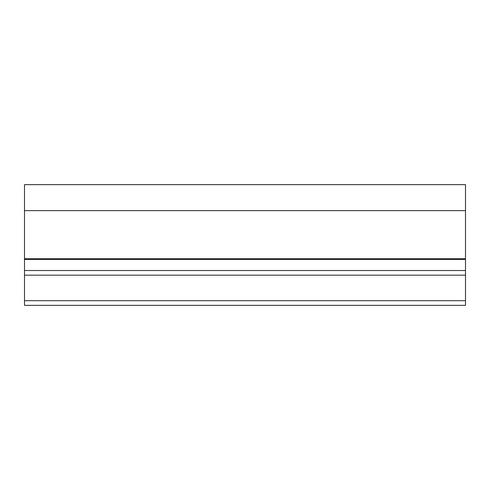 <?xml version="1.0" encoding="UTF-8"?>
<svg xmlns="http://www.w3.org/2000/svg" width="490" height="490" viewBox="0 0 490 490"><rect width="100%" height="100%" fill="white"/><g stroke="black" fill="none" stroke-linecap="round" stroke-linejoin="round"><path stroke-width="0.73" d="M465.5 210.627L24.5 210.627L24.5 184.65L465.5 184.65L465.5 270.529L24.5 270.529L24.5 305.35L465.5 305.35L465.5 300.707L24.5 300.707M24.5 210.627L24.5 270.529M465.5 270.529L465.5 300.707M465.5 258.751L24.5 258.751M465.5 259.418L24.5 259.418M465.5 275.172L24.5 275.172"/></g></svg>
